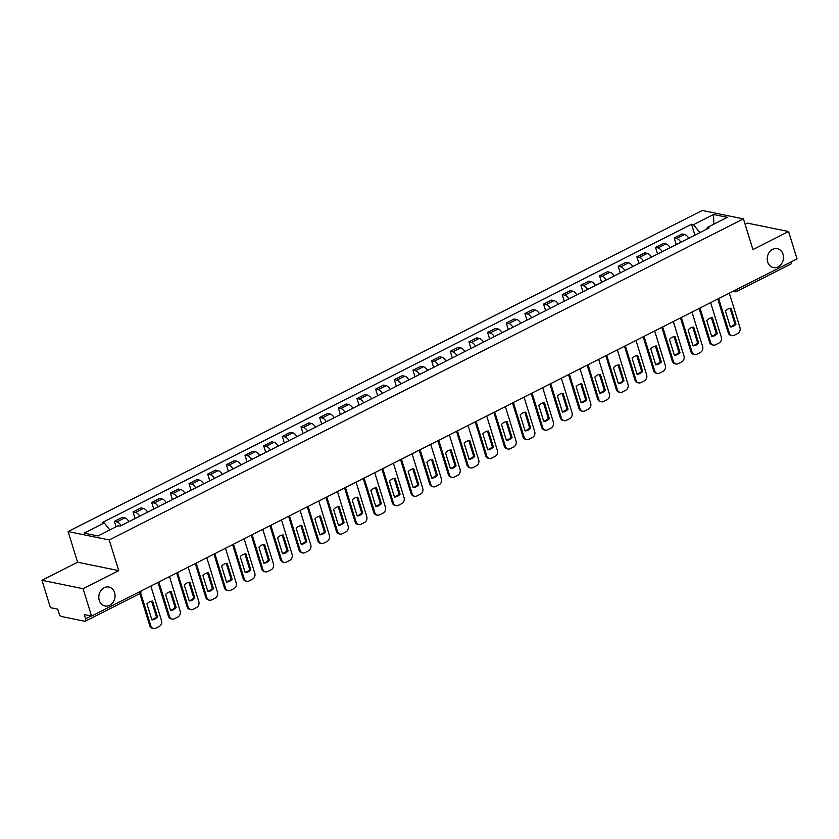 <?xml version="1.0" encoding="UTF-8"?>
<svg xmlns="http://www.w3.org/2000/svg" width="839" height="839" viewBox="0 0 839 839"><rect width="100%" height="100%" fill="white"/><g stroke="black" fill="none" stroke-linecap="round" stroke-linejoin="round"><path stroke-width="1.26" d="M114.586 592.628A9.68 8.054 -78.5 0 1 112.961 602.423A9.68 8.054 -78.5 0 1 105.001 605.989A9.68 8.054 -78.5 0 1 99.275 600.378A9.68 8.054 -78.5 0 1 100.9 590.583A9.68 8.054 -78.5 0 1 108.871 587.017A9.68 8.054 -78.5 0 1 114.586 592.628M783.018 254.227A9.68 8.054 -78.5 0 1 781.382 264.023A9.68 8.054 -78.5 0 1 773.422 267.589A9.68 8.054 -78.5 0 1 767.706 261.978A9.68 8.054 -78.5 0 1 769.332 252.193A9.68 8.054 -78.5 0 1 777.292 248.617A9.68 8.054 -78.5 0 1 783.018 254.227M41.95 580.284L83.071 588.684L91.545 616.067L797.05 258.905L788.576 231.522L752.929 249.561L743.427 218.874L702.306 210.474L68.095 531.548L77.597 562.235L41.95 580.284L50.424 607.667L57.702 609.156L59.024 613.424A3.02 1.405 -116.9 0 0 61.52 616.508L84.791 621.269A3.02 1.405 -116.9 0 0 85.305 621.217A3.02 1.405 -116.9 0 0 85.588 618.846L91.21 616.004M788.576 231.522L747.455 223.122L745.105 224.307M83.071 588.684L118.719 570.635L109.217 539.949L743.427 218.874M91.545 616.067L84.267 614.588L85.588 618.846M791.156 261.894A3.02 1.405 63.1 0 1 790.81 264.044L736.632 291.479A3.02 1.405 -116.9 0 0 736.967 289.319M688.788 238.213A6.964 3.22 -116.9 0 0 684.603 234.48L682.097 233.976L674.199 237.972L676.706 238.486A6.964 3.22 63.1 0 1 680.901 242.209M676.244 244.569L674.199 237.972M670.13 247.662A6.964 3.22 -116.9 0 0 665.946 243.929L663.439 243.415L655.542 247.411L658.049 247.925A6.964 3.22 63.1 0 1 662.233 251.658M657.577 254.007L655.542 247.411M651.473 257.101A6.964 3.22 -116.9 0 0 647.278 253.378L644.771 252.864L636.874 256.86L639.391 257.374A6.964 3.22 63.1 0 1 643.576 261.097M638.919 263.456L636.874 256.86M632.816 266.55A6.964 3.22 -116.9 0 0 628.621 262.827L626.114 262.313L618.217 266.309L620.724 266.823A6.964 3.22 63.1 0 1 624.919 270.546M620.262 272.906L618.217 266.309M614.148 276A6.964 3.22 -116.9 0 0 609.963 272.276L607.457 271.763L599.56 275.758L602.066 276.272A6.964 3.22 63.1 0 1 606.251 279.995M601.605 282.355L599.56 275.758M595.491 285.449A6.964 3.22 -116.9 0 0 591.306 281.715L588.789 281.201L580.903 285.208L583.409 285.711A6.964 3.22 63.1 0 1 587.594 289.445M582.937 291.804L580.903 285.208M576.833 294.888A6.964 3.22 -116.9 0 0 572.638 291.164L570.132 290.651L562.235 294.646L564.741 295.16A6.964 3.22 63.1 0 1 568.936 298.894M564.28 301.243L562.235 294.646M558.166 304.337A6.964 3.22 -116.9 0 0 553.981 300.614L551.475 300.1L543.578 304.096L546.084 304.609A6.964 3.22 63.1 0 1 550.279 308.333M545.623 310.692L543.578 304.096M539.508 313.786A6.964 3.22 -116.9 0 0 535.324 310.063L532.807 309.549L524.92 313.545L527.427 314.059A6.964 3.22 63.1 0 1 531.611 317.782M526.955 320.141L524.92 313.545M520.851 323.235A6.964 3.22 -116.9 0 0 516.656 319.502L514.15 318.998L506.253 322.994L508.77 323.508A6.964 3.22 63.1 0 1 512.954 327.231M508.298 329.591L506.253 322.994M502.183 332.684A6.964 3.22 -116.9 0 0 497.999 328.951L495.492 328.437L487.595 332.433L490.102 332.947A6.964 3.22 63.1 0 1 494.297 336.68M489.64 339.029L487.595 332.433M483.526 342.123A6.964 3.22 -116.9 0 0 479.342 338.4L476.835 337.886L468.938 341.882L471.445 342.396A6.964 3.22 63.1 0 1 475.629 346.119M470.983 348.479L468.938 341.882M464.869 351.572A6.964 3.22 -116.9 0 0 460.674 347.849L458.167 347.336L450.281 351.331L452.787 351.845A6.964 3.22 63.1 0 1 456.972 355.568M452.315 357.928L450.281 351.331M446.212 361.022A6.964 3.22 -116.9 0 0 442.017 357.299L439.51 356.785L431.613 360.78L434.12 361.294A6.964 3.22 63.1 0 1 438.315 365.017M433.658 367.377L431.613 360.78M427.544 370.471A6.964 3.22 -116.9 0 0 423.359 366.737L420.853 366.234L412.956 370.23L415.462 370.733A6.964 3.22 63.1 0 1 419.657 374.467M415.001 376.826L412.956 370.23M408.887 379.91A6.964 3.22 -116.9 0 0 404.702 376.187L402.185 375.673L394.299 379.668L396.805 380.182A6.964 3.22 63.1 0 1 400.99 383.916M396.333 386.265L394.299 379.668M390.229 389.359A6.964 3.22 -116.9 0 0 386.034 385.636L383.528 385.122L375.631 389.118L378.148 389.632A6.964 3.22 63.1 0 1 382.332 393.355M377.676 395.714L375.631 389.118M371.562 398.808A6.964 3.22 -116.9 0 0 367.377 395.085L364.871 394.571L356.974 398.567L359.48 399.081A6.964 3.22 63.1 0 1 363.675 402.804M359.019 405.164L356.974 398.567M352.904 408.257A6.964 3.22 -116.9 0 0 348.72 404.524L346.213 404.02L338.316 408.016L340.823 408.53A6.964 3.22 63.1 0 1 345.007 412.253M340.351 414.613L338.316 408.016M334.247 417.707A6.964 3.22 -116.9 0 0 330.052 413.973L327.546 413.459L319.649 417.465L322.166 417.969A6.964 3.22 63.1 0 1 326.35 421.702M321.694 424.052L319.649 417.465M315.59 427.145A6.964 3.22 -116.9 0 0 311.395 423.422L308.888 422.908L300.991 426.904L303.498 427.418A6.964 3.22 63.1 0 1 307.693 431.141M303.036 433.501L300.991 426.904M296.922 436.595A6.964 3.22 -116.9 0 0 292.738 432.872L290.231 432.358L282.334 436.353L284.841 436.867A6.964 3.22 63.1 0 1 289.036 440.59M284.379 442.95L282.334 436.353M278.265 446.044A6.964 3.22 -116.9 0 0 274.08 442.321L271.563 441.807L263.677 445.803L266.183 446.317A6.964 3.22 63.1 0 1 270.368 450.04M265.711 452.399L263.677 445.803M259.608 455.493A6.964 3.22 -116.9 0 0 255.413 451.76L252.906 451.256L245.009 455.252L247.515 455.766A6.964 3.22 63.1 0 1 251.71 459.489M247.054 461.849L245.009 455.252M240.94 464.942A6.964 3.22 -116.9 0 0 236.755 461.209L234.249 460.695L226.352 464.691L228.858 465.205A6.964 3.22 63.1 0 1 233.053 468.938M228.397 471.287L226.352 464.691M222.283 474.381A6.964 3.22 -116.9 0 0 218.098 470.658L215.592 470.144L207.694 474.14L210.201 474.654A6.964 3.22 63.1 0 1 214.385 478.377M209.729 480.737L207.694 474.14M203.625 483.83A6.964 3.22 -116.9 0 0 199.43 480.107L196.924 479.593L189.027 483.589L191.544 484.103A6.964 3.22 63.1 0 1 195.728 487.826M191.072 490.186L189.027 483.589M184.968 493.28A6.964 3.22 -116.9 0 0 180.773 489.557L178.267 489.043L170.369 493.038L172.876 493.552A6.964 3.22 63.1 0 1 177.071 497.275M172.415 499.635L170.369 493.038M166.3 502.729A6.964 3.22 -116.9 0 0 162.116 498.995L159.609 498.481L151.712 502.488L154.219 502.991A6.964 3.22 63.1 0 1 158.403 506.725M153.757 509.074L151.712 502.488M147.643 512.168A6.964 3.22 -116.9 0 0 143.459 508.444L140.942 507.931L133.055 511.926L135.561 512.44A6.964 3.22 63.1 0 1 139.746 516.174M135.089 518.523L133.055 511.926M128.986 521.617A6.964 3.22 -116.9 0 0 124.791 517.894L122.284 517.38L114.387 521.376L116.894 521.889A6.964 3.22 63.1 0 1 121.089 525.613M116.065 526.787L114.387 521.376M699.894 232.592L693.475 224.653L713.57 214.48L727.382 217.301L707.287 227.474L706.753 229.12M693.475 224.653L691.535 224.254L102.306 522.561L104.235 522.959L84.141 533.132L97.953 535.953L118.047 525.78L119.987 526.168L709.217 227.872L707.287 227.474M68.095 531.548L109.217 539.949M77.597 562.235L118.719 570.635M694.902 235.119L691.535 224.254M104.235 522.959L109.867 529.923M713.57 214.48L713.8 224.17M730.077 308.322L734.912 323.938A9.46 7.866 -78.5 0 1 730.255 326.686M718.656 298.59L729.311 333.041A4.541 3.776 101.5 0 0 731.996 335.673L730.926 335.453A4.541 3.776 -78.5 0 1 728.252 332.821L717.785 299.03M735.981 324.158L731.042 308.217A9.46 7.866 -78.5 0 0 725.42 311.07L730.35 327.011A9.46 7.866 -78.5 0 0 735.981 324.158L734.912 323.938M731.996 335.673A4.541 3.776 101.5 0 0 734.177 335.348L737.649 333.597A4.541 3.776 101.5 0 0 739.967 327.65L729.301 293.199M711.409 317.771L716.244 333.387A9.46 7.866 -78.5 0 1 711.598 336.135M699.988 308.039L710.654 342.49A4.541 3.776 101.5 0 0 713.339 345.112L712.269 344.892A4.541 3.776 -78.5 0 1 709.584 342.27L699.128 308.479M717.314 333.607L712.384 317.666A9.46 7.866 -78.5 0 0 706.763 320.519L711.692 336.449A9.46 7.866 -78.5 0 0 717.314 333.607L716.244 333.387M713.339 345.112A4.541 3.776 101.5 0 0 715.52 344.798L718.992 343.046A4.541 3.776 101.5 0 0 721.299 337.1L710.643 302.648M692.752 327.22L697.587 342.836A9.46 7.866 -78.5 0 1 692.93 345.584M681.331 317.488L691.997 351.929A4.541 3.776 101.5 0 0 694.671 354.561L693.601 354.341A4.541 3.776 -78.5 0 1 690.927 351.719L680.471 317.929M698.656 343.057L693.727 327.116A9.46 7.866 -78.5 0 0 688.095 329.958L693.035 345.899A9.46 7.866 -78.5 0 0 698.656 343.057L697.587 342.836M694.671 354.561A4.541 3.776 101.5 0 0 696.863 354.247L700.334 352.485A4.541 3.776 101.5 0 0 702.642 346.538L691.976 312.098M674.095 336.67L678.929 352.286A9.46 7.866 -78.5 0 1 674.273 355.023M662.674 326.937L673.339 361.378A4.541 3.776 101.5 0 0 676.014 364.011L674.944 363.79A4.541 3.776 -78.5 0 1 672.27 361.158L661.803 327.367M679.999 352.506L675.059 336.565A9.46 7.866 -78.5 0 0 669.438 339.407L674.378 355.348A9.46 7.866 -78.5 0 0 679.999 352.506L678.929 352.286M676.014 364.011A4.541 3.776 101.5 0 0 678.206 363.696L681.667 361.934A4.541 3.776 101.5 0 0 683.984 355.988L673.318 321.547M655.427 346.108L660.262 361.735A9.46 7.866 -78.5 0 1 655.616 364.472M644.016 336.376L654.672 370.828A4.541 3.776 101.5 0 0 657.356 373.46L656.287 373.24A4.541 3.776 -78.5 0 1 653.602 370.607L643.146 336.817M661.331 361.945L656.402 346.014A9.46 7.866 -78.5 0 0 650.781 348.856L655.71 364.797A9.46 7.866 -78.5 0 0 661.331 361.945L660.262 361.735M657.356 373.46A4.541 3.776 101.5 0 0 659.538 373.135L663.009 371.383A4.541 3.776 101.5 0 0 665.317 365.437L654.661 330.986M636.77 355.558L641.604 371.174A9.46 7.866 -78.5 0 1 636.958 373.921M625.349 345.825L636.014 380.277A4.541 3.776 101.5 0 0 638.699 382.899L637.63 382.689A4.541 3.776 -78.5 0 1 634.945 380.057L624.489 346.266M642.674 371.394L637.745 355.453A9.46 7.866 -78.5 0 0 632.124 358.305L637.053 374.246A9.46 7.866 -78.5 0 0 642.674 371.394L641.604 371.174M638.699 382.899A4.541 3.776 101.5 0 0 640.881 382.584L644.352 380.833A4.541 3.776 101.5 0 0 646.659 374.886L635.993 340.435M618.112 365.007L622.947 380.623A9.46 7.866 -78.5 0 1 618.291 383.371M606.691 355.275L617.357 389.716A4.541 3.776 101.5 0 0 620.031 392.348L618.962 392.128A4.541 3.776 -78.5 0 1 616.287 389.506L605.821 355.715M624.017 380.843L619.077 364.902A9.46 7.866 -78.5 0 0 613.456 367.755L618.395 383.685A9.46 7.866 -78.5 0 0 624.017 380.843L622.947 380.623M620.031 392.348A4.541 3.776 101.5 0 0 622.223 392.033L625.684 390.271A4.541 3.776 101.5 0 0 628.002 384.335L617.336 349.884M599.455 374.456L604.29 390.072A9.46 7.866 -78.5 0 1 599.633 392.809M588.034 364.724L598.689 399.165A4.541 3.776 101.5 0 0 601.374 401.797L600.304 401.577A4.541 3.776 -78.5 0 1 597.62 398.945L587.164 365.164M605.359 390.292L600.42 374.351A9.46 7.866 -78.5 0 0 594.799 377.193L599.728 393.134A9.46 7.866 -78.5 0 0 605.359 390.292L604.29 390.072M601.374 401.797A4.541 3.776 101.5 0 0 603.556 401.482L607.027 399.721A4.541 3.776 101.5 0 0 609.345 393.774L598.679 359.333M580.787 383.905L585.622 399.521A9.46 7.866 -78.5 0 1 580.976 402.259M569.366 374.173L580.032 408.614A4.541 3.776 101.5 0 0 582.717 411.246L581.647 411.026A4.541 3.776 -78.5 0 1 578.962 408.394L568.506 374.603M586.692 399.742L581.763 383.801A9.46 7.866 -78.5 0 0 576.141 386.643L581.07 402.584A9.46 7.866 -78.5 0 0 586.692 399.742L585.622 399.521M582.717 411.246A4.541 3.776 101.5 0 0 584.898 410.921L588.37 409.17A4.541 3.776 101.5 0 0 590.677 403.223L580.011 368.782M562.13 393.344L566.965 408.971A9.46 7.866 -78.5 0 1 562.308 411.708M550.709 383.612L561.375 418.063A4.541 3.776 101.5 0 0 564.049 420.696L562.979 420.475A4.541 3.776 -78.5 0 1 560.305 417.843L549.849 384.052M568.034 409.18L563.095 393.25A9.46 7.866 -78.5 0 0 557.474 396.092L562.413 412.033A9.46 7.866 -78.5 0 0 568.034 409.18L566.965 408.971M564.049 420.696A4.541 3.776 101.5 0 0 566.241 420.37L569.712 418.619A4.541 3.776 101.5 0 0 572.02 412.673L561.354 378.221M543.473 402.793L548.307 418.409A9.46 7.866 -78.5 0 1 543.651 421.157M532.052 393.061L542.718 427.512A4.541 3.776 101.5 0 0 545.392 430.134L544.322 429.925A4.541 3.776 -78.5 0 1 541.648 427.292L531.181 393.501M549.377 418.63L544.438 402.689A9.46 7.866 -78.5 0 0 538.816 405.541L543.756 421.482A9.46 7.866 -78.5 0 0 549.377 418.63L548.307 418.409M545.392 430.134A4.541 3.776 101.5 0 0 547.584 429.82L551.045 428.068A4.541 3.776 101.5 0 0 553.362 422.122L542.697 387.67M524.805 412.243L529.64 427.859A9.46 7.866 -78.5 0 1 524.994 430.606M513.395 402.51L524.05 436.951A4.541 3.776 101.5 0 0 526.735 439.584L525.665 439.363A4.541 3.776 -78.5 0 1 522.98 436.741L512.524 402.951M530.709 428.079L525.78 412.138A9.46 7.866 -78.5 0 0 520.159 414.98L525.088 430.921A9.46 7.866 -78.5 0 0 530.709 428.079L529.64 427.859M526.735 439.584A4.541 3.776 101.5 0 0 528.916 439.269L532.387 437.507A4.541 3.776 101.5 0 0 534.695 431.561L524.039 397.12M506.148 421.692L510.982 437.308A9.46 7.866 -78.5 0 1 506.326 440.045M494.727 411.959L505.393 446.4A4.541 3.776 101.5 0 0 508.067 449.033L507.008 448.813A4.541 3.776 -78.5 0 1 504.323 446.18L493.867 412.389M512.052 437.528L507.123 421.587A9.46 7.866 -78.5 0 0 501.502 424.429L506.431 440.37A9.46 7.866 -78.5 0 0 512.052 437.528L510.982 437.308M508.067 449.033A4.541 3.776 101.5 0 0 510.259 448.718L513.73 446.956A4.541 3.776 101.5 0 0 516.037 441.01L505.372 406.569M487.49 431.141L492.325 446.757A9.46 7.866 -78.5 0 1 487.669 449.494M476.07 421.398L486.735 455.85A4.541 3.776 101.5 0 0 489.41 458.482L488.34 458.262A4.541 3.776 -78.5 0 1 485.666 455.629L475.199 421.839M493.395 446.967L488.455 431.036A9.46 7.866 -78.5 0 0 482.834 433.878L487.774 449.819A9.46 7.866 -78.5 0 0 493.395 446.967L492.325 446.757M489.41 458.482A4.541 3.776 101.5 0 0 491.602 458.157L495.062 456.406A4.541 3.776 101.5 0 0 497.38 450.459L486.714 416.018M468.833 440.58L473.668 456.196A9.46 7.866 -78.5 0 1 469.011 458.943M457.412 430.847L468.068 465.299A4.541 3.776 101.5 0 0 470.752 467.921L469.683 467.711A4.541 3.776 -78.5 0 1 466.998 465.079L456.542 431.288M474.727 456.416L469.798 440.475A9.46 7.866 -78.5 0 0 464.177 443.328L469.106 459.269A9.46 7.866 -78.5 0 0 474.727 456.416L473.668 456.196M470.752 467.921A4.541 3.776 101.5 0 0 472.934 467.606L476.405 465.855A4.541 3.776 101.5 0 0 478.712 459.908L468.057 425.457M450.165 450.029L455 465.645A9.46 7.866 -78.5 0 1 450.354 468.393M438.745 440.297L449.41 474.738A4.541 3.776 101.5 0 0 452.095 477.37L451.025 477.15A4.541 3.776 -78.5 0 1 448.341 474.528L437.885 440.737M456.07 465.865L451.141 449.924A9.46 7.866 -78.5 0 0 445.519 452.777L450.449 468.707A9.46 7.866 -78.5 0 0 456.07 465.865L455 465.645M452.095 477.37A4.541 3.776 101.5 0 0 454.277 477.055L457.748 475.293A4.541 3.776 101.5 0 0 460.055 469.358L449.389 434.906M431.508 459.478L436.343 475.094A9.46 7.866 -78.5 0 1 431.686 477.831M420.087 449.746L430.753 484.187A4.541 3.776 101.5 0 0 433.427 486.819L432.358 486.599A4.541 3.776 -78.5 0 1 429.683 483.967L419.217 450.186M437.413 475.314L432.473 459.373A9.46 7.866 -78.5 0 0 426.852 462.216L431.791 478.157A9.46 7.866 -78.5 0 0 437.413 475.314L436.343 475.094M433.427 486.819A4.541 3.776 101.5 0 0 435.619 486.505L439.091 484.743A4.541 3.776 101.5 0 0 441.398 478.796L430.732 444.355M412.851 468.928L417.686 484.543A9.46 7.866 -78.5 0 1 413.029 487.281M401.43 459.195L412.085 493.636A4.541 3.776 101.5 0 0 414.77 496.269L413.7 496.048A4.541 3.776 -78.5 0 1 411.026 493.416L400.56 459.625M418.755 484.764L413.816 468.823A9.46 7.866 -78.5 0 0 408.194 471.665L413.134 487.606A9.46 7.866 -78.5 0 0 418.755 484.764L417.686 484.543M414.77 496.269A4.541 3.776 101.5 0 0 416.962 495.943L420.423 494.192A4.541 3.776 101.5 0 0 422.741 488.246L412.075 453.805M394.183 478.366L399.018 493.993A9.46 7.866 -78.5 0 1 394.372 496.73M382.762 468.634L393.428 503.085A4.541 3.776 101.5 0 0 396.113 505.718L395.043 505.498A4.541 3.776 -78.5 0 1 392.358 502.865L381.902 469.074M400.088 494.202L395.159 478.272A9.46 7.866 -78.5 0 0 389.537 481.114L394.466 497.055A9.46 7.866 -78.5 0 0 400.088 494.202L399.018 493.993M396.113 505.718A4.541 3.776 101.5 0 0 398.294 505.393L401.766 503.641A4.541 3.776 101.5 0 0 404.073 497.695L393.418 463.243M375.526 487.816L380.361 503.431A9.46 7.866 -78.5 0 1 375.704 506.179M364.105 478.083L374.771 512.535A4.541 3.776 101.5 0 0 377.445 515.156L376.375 514.947A4.541 3.776 -78.5 0 1 373.701 512.314L363.245 478.524M381.43 503.652L376.501 487.711A9.46 7.866 -78.5 0 0 370.869 490.563L375.809 506.504A9.46 7.866 -78.5 0 0 381.43 503.652L380.361 503.431M377.445 515.156A4.541 3.776 101.5 0 0 379.637 514.842L383.108 513.09A4.541 3.776 101.5 0 0 385.416 507.144L374.75 472.693M356.869 497.265L361.703 512.881A9.46 7.866 -78.5 0 1 357.047 515.628M345.448 487.532L356.114 521.973A4.541 3.776 101.5 0 0 358.788 524.606L357.718 524.385A4.541 3.776 -78.5 0 1 355.044 521.764L344.577 487.973M362.773 513.101L357.834 497.16A9.46 7.866 -78.5 0 0 352.212 500.013L357.152 515.943A9.46 7.866 -78.5 0 0 362.773 513.101L361.703 512.881M358.788 524.606A4.541 3.776 101.5 0 0 360.98 524.291L364.441 522.529A4.541 3.776 101.5 0 0 366.758 516.583L356.093 482.142M338.211 506.714L343.036 522.33A9.46 7.866 -78.5 0 1 338.39 525.067M326.791 496.982L337.446 531.423A4.541 3.776 101.5 0 0 340.131 534.055L339.061 533.835A4.541 3.776 -78.5 0 1 336.376 531.202L325.92 497.412M344.105 522.55L339.176 506.609A9.46 7.866 -78.5 0 0 333.555 509.451L338.484 525.392A9.46 7.866 -78.5 0 0 344.105 522.55L343.036 522.33M340.131 534.055A4.541 3.776 101.5 0 0 342.312 533.74L345.783 531.978A4.541 3.776 101.5 0 0 348.091 526.032L337.435 491.591M319.544 516.163L324.378 531.779A9.46 7.866 -78.5 0 1 319.732 534.516M308.123 506.42L318.789 540.872A4.541 3.776 101.5 0 0 321.473 543.504L320.404 543.284A4.541 3.776 -78.5 0 1 317.719 540.652L307.263 506.861M325.448 531.989L320.519 516.058A9.46 7.866 -78.5 0 0 314.898 518.901L319.827 534.842A9.46 7.866 -78.5 0 0 325.448 531.989L324.378 531.779M321.473 543.504A4.541 3.776 101.5 0 0 323.655 543.179L327.126 541.428A4.541 3.776 101.5 0 0 329.433 535.481L318.768 501.04M300.886 525.602L305.721 541.218A9.46 7.866 -78.5 0 1 301.065 543.966M289.465 515.87L300.131 550.321A4.541 3.776 101.5 0 0 302.806 552.943L301.736 552.733A4.541 3.776 -78.5 0 1 299.062 550.101L288.595 516.31M306.791 541.438L301.851 525.497A9.46 7.866 -78.5 0 0 296.23 528.35L301.17 544.291A9.46 7.866 -78.5 0 0 306.791 541.438L305.721 541.218M302.806 552.943A4.541 3.776 101.5 0 0 304.997 552.628L308.469 550.877A4.541 3.776 101.5 0 0 310.776 544.931L300.11 510.479M282.229 535.051L287.064 550.667A9.46 7.866 -78.5 0 1 282.407 553.415M270.808 525.319L281.464 559.77A4.541 3.776 101.5 0 0 284.148 562.392L283.079 562.172A4.541 3.776 -78.5 0 1 280.394 559.55L269.938 525.759M288.134 550.887L283.194 534.946A9.46 7.866 -78.5 0 0 277.573 537.799L282.502 553.73A9.46 7.866 -78.5 0 0 288.134 550.887L287.064 550.667M284.148 562.392A4.541 3.776 101.5 0 0 286.33 562.078L289.801 560.316A4.541 3.776 101.5 0 0 292.119 554.38L281.453 519.928M263.561 544.501L268.396 560.116A9.46 7.866 -78.5 0 1 263.75 562.864M252.14 534.768L262.806 569.209A4.541 3.776 101.5 0 0 265.491 571.841L264.421 571.621A4.541 3.776 -78.5 0 1 261.737 568.989L251.281 535.209M269.466 560.337L264.537 544.396A9.46 7.866 -78.5 0 0 258.915 547.238L263.845 563.179A9.46 7.866 -78.5 0 0 269.466 560.337L268.396 560.116M265.491 571.841A4.541 3.776 101.5 0 0 267.672 571.527L271.144 569.765A4.541 3.776 101.5 0 0 273.451 563.818L262.796 529.378M244.904 553.95L249.739 569.566A9.46 7.866 -78.5 0 1 245.082 572.303M233.483 544.217L244.149 578.658A4.541 3.776 101.5 0 0 246.823 581.291L245.754 581.07A4.541 3.776 -78.5 0 1 243.079 578.438L232.623 544.647M250.809 569.786L245.879 553.845A9.46 7.866 -78.5 0 0 240.248 556.687L245.187 572.628A9.46 7.866 -78.5 0 0 250.809 569.786L249.739 569.566M246.823 581.291A4.541 3.776 101.5 0 0 249.015 580.966L252.487 579.214A4.541 3.776 101.5 0 0 254.794 573.268L244.128 538.827M226.247 563.389L231.082 579.015A9.46 7.866 -78.5 0 1 226.425 581.752M214.826 553.656L225.492 588.108A4.541 3.776 101.5 0 0 228.166 590.74L227.096 590.52A4.541 3.776 -78.5 0 1 224.422 587.887L213.955 554.097M232.151 579.225L227.212 563.294A9.46 7.866 -78.5 0 0 221.59 566.136L226.53 582.077A9.46 7.866 -78.5 0 0 232.151 579.225L231.082 579.015M228.166 590.74A4.541 3.776 101.5 0 0 230.358 590.415L233.819 588.663A4.541 3.776 101.5 0 0 236.137 582.717L225.471 548.266M207.579 572.838L212.414 588.454A9.46 7.866 -78.5 0 1 207.768 591.201M196.169 563.105L206.824 597.557A4.541 3.776 101.5 0 0 209.509 600.179L208.439 599.969A4.541 3.776 -78.5 0 1 205.754 597.337L195.298 563.546M213.484 588.674L208.554 572.733A9.46 7.866 -78.5 0 0 202.933 575.585L207.862 591.526A9.46 7.866 -78.5 0 0 213.484 588.674L212.414 588.454M209.509 600.179A4.541 3.776 101.5 0 0 211.69 599.864L215.162 598.113A4.541 3.776 101.5 0 0 217.469 592.166L206.814 557.715M188.922 582.287L193.757 597.903A9.46 7.866 -78.5 0 1 189.111 600.651M177.501 572.555L188.167 606.996A4.541 3.776 101.5 0 0 190.852 609.628L189.782 609.408A4.541 3.776 -78.5 0 1 187.097 606.786L176.641 572.995M194.826 598.123L189.897 582.182A9.46 7.866 -78.5 0 0 184.276 585.035L189.205 600.965A9.46 7.866 -78.5 0 0 194.826 598.123L193.757 597.903M190.852 609.628A4.541 3.776 101.5 0 0 193.033 609.313L196.504 607.551A4.541 3.776 101.5 0 0 198.812 601.615L188.146 567.164M170.265 591.736L175.099 607.352A9.46 7.866 -78.5 0 1 170.443 610.089M158.844 582.004L169.509 616.445A4.541 3.776 101.5 0 0 172.184 619.077L171.114 618.857A4.541 3.776 -78.5 0 1 168.44 616.225L157.973 582.434M176.169 607.572L171.229 591.631A9.46 7.866 -78.5 0 0 165.608 594.473L170.548 610.414A9.46 7.866 -78.5 0 0 176.169 607.572L175.099 607.352M172.184 619.077A4.541 3.776 101.5 0 0 174.376 618.763L177.837 617.001A4.541 3.776 101.5 0 0 180.154 611.054L169.488 576.613M151.607 601.185L156.442 616.801A9.46 7.866 -78.5 0 1 151.786 619.539M140.606 592.816L150.842 625.894A4.541 3.776 101.5 0 0 153.527 628.526L152.457 628.306A4.541 3.776 -78.5 0 1 149.772 625.674L139.84 593.572M157.512 617.022L152.572 601.081A9.46 7.866 -78.5 0 0 146.951 603.923L151.88 619.864A9.46 7.866 -78.5 0 0 157.512 617.022L156.442 616.801M153.527 628.526A4.541 3.776 101.5 0 0 155.708 628.201L159.179 626.45A4.541 3.776 101.5 0 0 161.497 620.503L150.831 586.062M135.561 512.44L143.459 508.444M154.219 502.991L162.116 498.995M172.876 493.552L180.773 489.557M191.544 484.103L199.43 480.107M210.201 474.654L218.098 470.658M228.858 465.205L236.755 461.209M247.515 455.766L255.413 451.76M266.183 446.317L274.08 442.321M284.841 436.867L292.738 432.872M303.498 427.418L311.395 423.422M322.166 417.969L330.052 413.973M340.823 408.53L348.72 404.524M359.48 399.081L367.377 395.085M378.148 389.632L386.034 385.636M396.805 380.182L404.702 376.187M415.462 370.733L423.359 366.737M434.12 361.294L442.017 357.299M452.787 351.845L460.674 347.849M471.445 342.396L479.342 338.4M490.102 332.947L497.999 328.951M508.77 323.508L516.656 319.502M527.427 314.059L535.324 310.063M546.084 304.609L553.981 300.614M564.741 295.16L572.638 291.164M583.409 285.711L591.306 281.715M602.066 276.272L609.963 272.276M620.724 266.823L628.621 262.827M639.391 257.374L647.278 253.378M658.049 247.925L665.946 243.929M676.706 238.486L684.603 234.48M116.894 521.889L124.791 517.894M141.151 590.96A3.02 3.02 0 0 1 139.494 593.781A3.02 1.405 -116.9 0 0 139.83 591.621M732.898 291.385L734.66 291.741A3.02 2.517 -78.5 0 0 736.118 291.532A3.02 1.405 -116.9 0 0 736.632 291.479A3.02 3.02 0 0 1 734.66 291.741A3.02 2.517 -78.5 0 1 733.496 291.081M729.311 333.041L728.252 332.821M710.654 342.49L709.584 342.27M691.997 351.929L690.927 351.719M673.339 361.378L672.27 361.158M654.672 370.828L653.602 370.607M636.014 380.277L634.945 380.057M617.357 389.716L616.287 389.506M598.689 399.165L597.62 398.945M580.032 408.614L578.962 408.394M561.375 418.063L560.305 417.843M542.718 427.512L541.648 427.292M524.05 436.951L522.98 436.741M505.393 446.4L504.323 446.18M486.735 455.85L485.666 455.629M468.068 465.299L466.998 465.079M449.41 474.738L448.341 474.528M430.753 484.187L429.683 483.967M412.085 493.636L411.026 493.416M393.428 503.085L392.358 502.865M374.771 512.535L373.701 512.314M356.114 521.973L355.044 521.764M337.446 531.423L336.376 531.202M318.789 540.872L317.719 540.652M300.131 550.321L299.062 550.101M281.464 559.77L280.394 559.55M262.806 569.209L261.737 568.989M244.149 578.658L243.079 578.438M225.492 588.108L224.422 587.887M206.824 597.557L205.754 597.337M188.167 606.996L187.097 606.786M169.509 616.445L168.44 616.225M150.842 625.894L149.772 625.674M139.494 593.781L85.305 621.217"/></g></svg>
